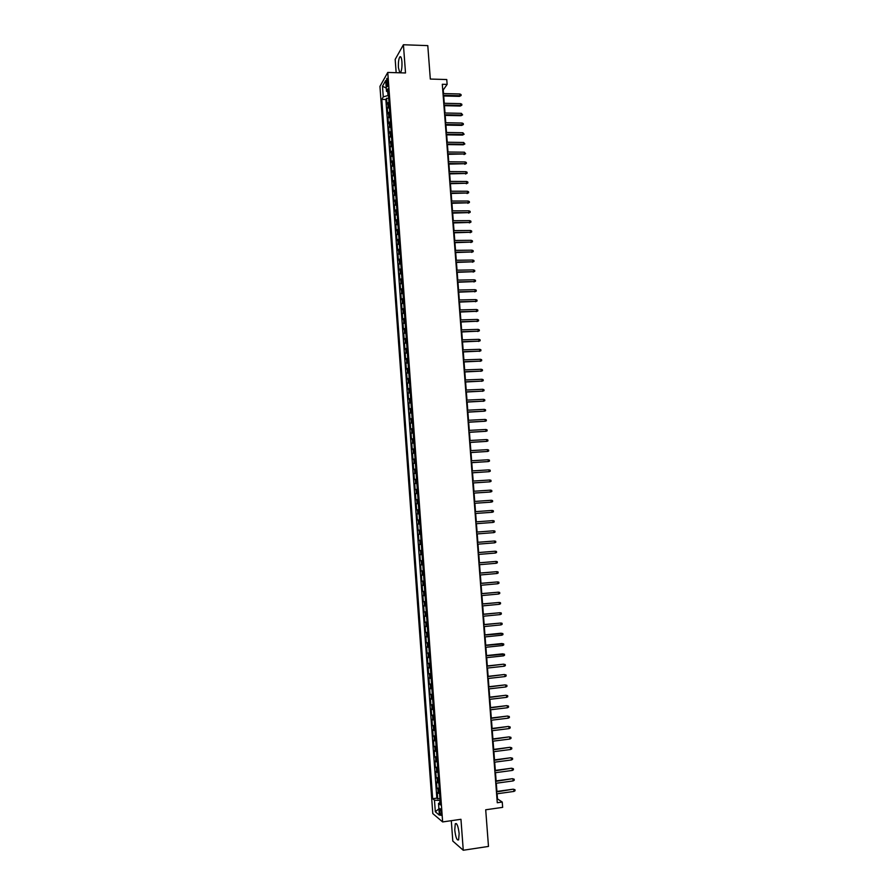<?xml version="1.0" encoding="UTF-8"?>
<svg xmlns="http://www.w3.org/2000/svg" width="895" height="895" viewBox="0 0 895 895"><rect width="100%" height="100%" fill="white"/><g stroke="black" fill="none" stroke-linecap="round" stroke-linejoin="round"><path stroke-width="1.34" d="M459.146 833.648C458.206 826.119 456.92 822.829 455.275 823.792L454.75 829.956C455.678 837.463 456.965 840.752 458.62 839.823L459.146 833.648M400.255 72.808L400.624 72.45C401.721 70.313 402.157 66.733 401.922 61.721C401.508 57.526 400.781 55.949 399.729 57.011C398.633 59.171 398.197 62.751 398.432 67.751L399.819 72.797M441.325 812.738C440.955 809.639 440.452 808.297 439.803 808.711L439.59 811.306C439.96 814.405 440.474 815.748 441.123 815.334L441.325 812.738M451.304 820.681L452.803 841.065L463.263 850.25L488.48 846.424L485.705 809.785L502.654 807.357L502.24 802.043L497.497 798.899L497.105 793.775M379.95 86.379L432.8 813.589L442.645 821.934L387.77 72.439L379.95 86.379M387.77 72.439L405.513 72.965L403.421 44.75L395.176 59.406L396.161 72.685M403.421 44.75L427.788 45.623L430.316 79.062L446.762 79.532L447.131 84.398L442.309 84.275L497.273 802.748L502.24 802.043M388.978 101.974L386.987 104.077L386.562 98.282L388.71 98.338M389.258 105.856L387.267 107.937L389.414 107.982M387.267 107.937L387.692 113.743L389.683 111.674M390.399 121.396L388.396 123.42L387.971 117.614L390.119 117.648M391.104 131.129L389.101 133.109L388.676 127.291L390.835 127.325M391.82 140.873L389.806 142.797L389.381 136.98L391.54 137.013M392.536 150.628L390.522 152.508L390.097 146.69L392.245 146.713M393.252 160.395L391.227 162.23L390.802 156.401L392.961 156.424M393.968 170.173L391.943 171.963L391.518 166.123L393.666 166.146M394.684 179.962L392.648 181.707L392.223 175.867L394.382 175.879M395.4 189.762L393.364 191.474L392.939 185.612L395.098 185.623M396.116 199.574L394.08 201.241L393.655 195.378L395.814 195.378M396.832 209.396L394.796 211.019L394.359 205.145L396.519 205.145M397.548 219.23L395.512 220.808L395.075 214.934L397.235 214.923M398.275 229.075L396.228 230.608L395.791 224.723L397.951 224.712M398.991 238.931L396.944 240.431L396.507 234.535L398.667 234.524M399.718 248.81L397.66 250.253L397.223 244.357L399.394 244.335M400.445 258.689L398.376 260.087L397.939 254.191L400.11 254.158M401.161 268.589L399.092 269.943L398.667 264.025L400.826 264.003M401.889 278.49L399.819 279.799L399.383 273.881L401.553 273.848M402.616 288.414L400.535 289.678L400.099 283.749L402.269 283.704M403.343 298.337L401.262 299.556L400.826 293.627L402.996 293.582M404.07 308.283L401.978 309.457L401.542 303.517L403.712 303.461M404.797 318.24L402.705 319.37L402.269 313.418L404.439 313.362M405.524 328.208L403.432 329.282L402.996 323.33L405.166 323.274M406.252 338.176L404.148 339.216L403.723 333.253L405.894 333.186M406.99 348.166L404.876 349.162L404.439 343.199L406.621 343.121M407.717 358.179L405.603 359.119L405.166 353.145L407.348 353.066M408.456 368.192L406.33 369.087L405.894 363.101L408.075 363.023M409.183 378.216L407.068 379.066L406.621 373.081L408.802 372.991M409.921 388.251L407.796 389.056L407.359 383.06L409.53 382.97M410.648 398.309L408.523 399.069L408.086 393.062L410.268 392.961M411.387 408.366L409.25 409.082L408.814 403.063L410.995 402.963M412.125 418.446L409.988 419.106L409.552 413.087L411.722 412.987M412.863 428.526L410.715 429.152L410.279 423.122L412.461 423.011M413.602 438.628L411.454 439.199L411.018 433.169L413.199 433.046M414.34 448.742L412.192 449.268L411.745 443.226L413.926 443.103M415.079 458.866L412.931 459.348L412.483 453.295L414.665 453.172M415.828 469.002L413.658 469.428L413.221 463.375L415.403 463.241M416.567 479.149L414.396 479.53L413.96 473.466L416.141 473.332M417.316 489.308L415.135 489.643L414.698 483.58L416.88 483.434M418.054 499.477L415.873 499.768L415.437 493.693L417.618 493.548M418.804 509.669L416.622 509.904L416.175 503.829L418.357 503.672M419.542 519.861L417.361 520.062L416.913 513.965L419.106 513.808M418.099 530.22L420.292 530.053L418.099 530.22L417.652 524.123L419.844 523.955L418.547 524.045L418.245 519.973M420.594 534.158L418.401 534.293L418.849 540.39L421.03 540.222M421.344 544.384L419.14 544.473L419.587 550.582L421.78 550.403M422.093 554.631L419.889 554.665L420.337 560.785L422.529 560.594M422.843 564.879L420.628 564.868L421.075 570.988L423.268 570.809M423.592 575.149L421.377 575.082L421.825 581.213L424.017 581.023M424.342 585.419L422.127 585.308L422.574 591.45L424.767 591.259M425.091 595.712L422.876 595.555L423.324 601.697L425.517 601.496M425.852 606.016L423.626 605.803L424.073 611.967L426.266 611.755M426.602 616.331L424.375 616.073L424.823 622.238L427.016 622.025M427.362 626.657L425.125 626.355L425.572 632.519L427.776 632.306M428.112 637.005L425.875 636.647L426.322 642.823L428.526 642.599M428.873 647.353L426.624 646.951L427.072 653.137L429.276 652.902M429.634 657.724L427.374 657.266L427.832 663.463L430.036 663.217M430.394 668.095L428.134 667.592L428.582 673.801L430.786 673.555M431.155 678.488L428.884 677.929L429.343 684.149L431.547 683.903M431.916 688.893L429.645 688.289L430.103 694.509L432.307 694.251M432.677 699.308L430.406 698.659L430.853 704.88L433.057 704.622M433.437 709.735L431.155 709.03L431.614 715.273L433.818 715.004M434.198 720.184L431.916 719.423L432.375 725.666L434.578 725.397M434.97 730.633L432.677 729.828L433.135 736.082L435.339 735.813M435.731 741.105L433.437 740.254L433.896 746.508L436.111 746.229M436.503 751.587L434.198 750.681L434.657 756.946L436.872 756.655M437.263 762.081L434.959 761.13L435.417 767.395L437.633 767.104M438.035 772.586L435.731 771.579L436.189 777.867L438.393 777.565M438.807 783.114L436.491 782.051L436.95 788.338L439.165 788.036M386.36 82.597L387.39 86.681L387.859 82.418L386.841 78.324L386.36 82.597L387.882 82.642M440.228 802.569L438.505 803.386L440.396 804.907L388.005 88.728L386.495 91.324L388.262 92.23M438.505 803.386L439.367 815.144L435.328 811.776L434.478 800.175L432.665 798.709L381.796 99.39L383.261 96.873L382.489 86.222L385.7 80.55L386.495 91.324M386.562 98.282L385.857 99.479L436.838 798.139L437.711 798.832L439.926 798.519M439.579 793.641L437.252 792.534L437.711 798.832M439.266 789.424L436.95 788.338M438.494 778.896L436.189 777.867M437.722 768.38L435.417 767.395M436.961 757.886L434.657 756.946M436.189 747.392L433.896 746.508M435.429 736.921L433.135 736.082M434.657 726.449L432.375 725.666M433.896 716L431.614 715.273M433.135 705.562L430.853 704.88M432.363 695.146L430.103 694.509M431.603 684.731L429.343 684.149M430.842 674.327L428.582 673.801M430.081 663.945L427.832 663.463M429.331 653.574L427.072 653.137M428.571 643.214L426.322 642.823M427.81 632.866L425.572 632.519M427.06 622.528L424.823 622.238M426.3 612.202L424.073 611.967M425.55 601.899L423.324 601.697M424.789 591.595L422.574 591.45M424.04 581.314L421.825 581.213M423.29 571.044L421.075 570.988M422.541 560.773L420.337 560.785M421.791 550.526L419.587 550.582M421.042 540.3L418.849 540.39M417.652 524.123L418.547 524.045M416.913 513.965L419.095 513.741M416.175 503.829L418.357 503.549M415.437 493.693L417.607 493.38M414.698 483.58L416.869 483.21M413.96 473.466L416.119 473.052M413.221 463.375L415.381 462.916M412.483 453.295L414.642 452.792M411.745 443.226L413.904 442.667M411.018 433.169L413.154 432.565M410.279 423.122L412.427 422.474M409.552 413.087L411.689 412.394M408.814 403.063L410.95 402.325M408.086 393.062L410.212 392.267M407.359 383.06L409.474 382.232M406.621 373.081L408.746 372.197M405.894 363.101L408.008 362.173M405.166 353.145L407.281 352.171M404.439 343.199L406.543 342.181M403.723 333.253L405.815 332.19M402.996 323.33L405.088 322.222M402.269 313.418L404.361 312.265M401.542 303.517L403.634 302.32M400.826 293.627L402.907 292.385M400.099 283.749L402.179 282.462M399.383 273.881L401.452 272.55M398.667 264.025L400.725 262.649M397.939 254.191L400.009 252.759M397.223 244.357L399.282 242.881M396.507 234.535L398.566 233.024M395.791 224.723L397.839 223.168M395.075 214.934L397.123 213.323M394.359 205.145L396.407 203.501M393.655 195.378L395.679 193.678M392.939 185.612L394.964 183.878M392.223 175.867L394.247 174.077M391.518 166.123L393.531 164.3M390.802 156.401L392.815 154.533M390.097 146.69L392.111 144.766M389.381 136.98L391.395 135.022M388.676 127.291L390.679 125.289M387.971 117.614L389.974 115.567M387.736 91.961L387.994 95.519L383.261 96.873M463.263 850.25L460.959 819.294L442.645 821.934M443.517 93.572L443.238 89.936L447.131 84.398M496.926 791.437L496.3 783.226M496.121 780.91L495.494 772.698M495.315 770.394L494.689 762.171M494.51 759.889L493.883 751.666M493.704 749.406L493.078 741.172M492.91 738.923L492.272 730.678M492.105 728.463L491.478 720.218M491.31 718.014L490.673 709.757M490.505 707.576L489.878 699.308M489.71 697.149L489.073 688.881M488.916 686.733L488.278 678.455M488.111 676.34L487.484 668.05M487.316 665.947L486.69 657.657M486.522 655.576L485.895 647.275M485.739 645.217L485.101 636.916M484.945 634.868L484.307 626.556M484.15 624.531L483.513 616.219M483.356 614.205L482.729 605.881M482.573 603.89L481.935 595.567M481.778 593.598L481.141 585.263M480.995 583.305L480.358 574.97M480.212 573.035L479.575 564.689M479.429 562.776L478.791 554.419M478.646 552.528L477.997 544.171M477.863 542.292L477.214 533.923M477.08 532.066L476.431 523.698M476.297 521.852L475.659 513.495M475.513 511.638L474.876 503.303M474.73 501.435L474.093 493.134M473.947 491.254L473.321 482.964M473.175 481.074L472.538 472.817M472.392 470.904L471.766 462.681M471.62 460.757L470.994 452.546M470.837 450.61L470.211 442.432M470.065 440.485L469.439 432.33M469.293 430.372L468.667 422.239M468.521 420.27L467.895 412.17M467.749 410.178L467.134 402.101M466.977 400.099L466.362 392.044M466.205 390.03L465.59 382.008M465.434 379.972L464.818 371.973M464.673 369.926L464.057 361.96M463.901 359.902L463.297 351.948M463.129 349.878L462.525 341.957M462.368 339.876L461.764 331.978M461.607 329.875L461.003 322.01M460.835 319.895L460.243 312.053M460.075 309.927L459.482 302.107M459.314 299.97L458.721 292.173M458.553 290.025L457.96 282.249M457.792 280.09L457.2 272.349M457.032 270.167L456.439 262.448M456.271 260.255L455.689 252.558M455.521 250.354L454.928 242.69M454.761 240.464L454.179 232.823M454 230.597L453.418 222.978M453.25 220.729L452.669 213.133M452.501 210.873L451.919 203.31M451.74 201.039L451.169 193.488M450.99 191.206L450.42 183.688M450.241 181.394L449.67 173.898M449.491 171.583L448.921 164.121M448.742 161.794L448.171 154.354M447.992 152.016L447.422 144.587M447.243 142.249L446.672 134.843M446.493 132.482L445.934 125.11M445.755 122.738L445.184 115.388M445.005 113.005L444.446 105.677M444.256 103.283L443.707 95.978M440.071 800.376L439.714 802.815M385.857 99.479L381.796 99.39M436.838 798.139L432.665 798.709M434.478 800.175L439.546 800.454M386.26 88.102L382.489 86.222M435.328 811.776L438.908 808.823M443.204 95.966L459.527 96.369L460.008 95.72L443.159 95.306M459.873 93.975L461.037 94.546L461.104 95.508L460.008 95.72L459.873 93.975L443.025 93.561M461.104 95.508L459.527 96.369M443.954 105.666L460.276 106.035L460.757 105.397L443.898 105.017M460.623 103.652L461.786 104.212L461.854 105.174L460.757 105.397L460.623 103.652L443.763 103.272M461.854 105.174L460.276 106.035M444.692 115.377L461.026 115.712L461.507 115.086L444.647 114.75M461.372 113.341L462.614 114.862L461.507 115.086L461.372 113.341L444.513 112.994M462.614 114.862L461.026 115.712M445.43 125.11L461.775 125.389L462.267 124.785L445.386 124.483M462.122 123.04L463.286 123.588L463.364 124.55L462.267 124.785L462.122 123.04L445.251 122.727M463.364 124.55L461.775 125.389M446.18 134.843L462.525 135.089L463.017 134.496L446.135 134.239M462.883 132.751L464.113 134.261L463.017 134.496L462.883 132.751L446.001 132.482M464.113 134.261L462.525 135.089M446.929 144.587L463.274 144.8L463.767 144.218L446.885 143.994M463.632 142.473L464.874 143.972L463.767 144.218L463.632 142.473L446.75 142.238M464.874 143.972L463.274 144.8M447.668 154.343L464.527 153.951L447.623 153.772M464.393 152.206L465.624 153.705L464.527 153.951L464.393 152.206L447.489 152.005M465.624 153.705L464.024 154.522M448.417 164.109L465.277 163.695L448.373 163.55M465.143 161.95L466.306 162.465L466.384 163.449L465.277 163.695L465.143 161.95L448.238 161.794M466.384 163.449L464.785 164.255M449.167 173.898L466.038 173.462L449.122 173.35M465.903 171.706L467.056 172.22L467.134 173.194L466.038 173.462L465.903 171.706L448.988 171.583M467.134 173.194L465.534 173.999M449.916 183.688L466.798 183.229L449.872 183.162M466.653 181.472L467.817 181.987L467.895 182.96L466.798 183.229L466.653 181.472L449.737 181.394M467.895 182.96L466.295 183.755M450.666 193.488L467.548 193.007L450.632 192.973M467.414 191.25L468.577 191.754L468.656 192.738L467.548 193.007L467.414 191.25L450.487 191.206M468.656 192.738L467.056 193.521M451.416 203.31L468.309 202.796L451.382 202.807M468.174 201.039L469.338 201.543L469.416 202.516L468.309 202.796L468.174 201.039L451.248 201.039M469.416 202.516L467.805 203.299M452.165 213.133L469.069 212.607L452.132 212.652M468.935 210.84L470.099 211.332L470.177 212.316L469.069 212.607L468.935 210.84L451.997 210.873M470.177 212.316L468.566 213.088M452.926 222.978L469.83 222.419L452.881 222.508M469.696 220.651L470.859 221.143L470.938 222.128L469.83 222.419L469.696 220.651L452.747 220.729M470.938 222.128L469.327 222.889M453.675 232.823L470.591 232.252L453.642 232.376M470.457 230.474L471.62 230.966L471.699 231.95L470.591 232.252L470.457 230.474L453.508 230.597M471.699 231.95L470.088 232.711M454.436 242.69L471.352 242.086L454.403 242.254M471.217 240.319L472.381 240.8L472.459 241.784L471.352 242.086L471.217 240.319L454.257 240.475M472.459 241.784L470.848 242.534M455.186 252.569L472.124 251.942L455.152 252.144M471.978 250.164L473.142 250.645L473.22 251.629L472.124 251.942L471.978 250.164L455.018 250.365M473.22 251.629L471.609 252.368M455.947 262.448L472.884 261.799L455.913 262.045M472.75 260.031L473.914 260.501L473.992 261.485L472.884 261.799L472.75 260.031L455.779 260.266M473.992 261.485L472.37 262.213M456.696 272.349L473.645 271.677L456.674 271.957M473.511 269.898L474.674 270.368L474.753 271.353L473.645 271.677L473.511 269.898L456.528 270.167M474.753 271.353L473.142 272.08M457.457 282.261L474.417 281.567L457.434 281.88M474.283 279.788L475.446 280.247L475.513 281.231L474.417 281.567L474.283 279.788L457.289 280.101M475.513 281.231L473.902 281.947M458.218 292.184L475.189 291.457L458.184 291.826M475.044 289.678L476.207 290.137L476.285 291.121L475.189 291.457L475.044 289.678L458.05 290.036M476.285 291.121L474.674 291.837M458.978 302.118L475.95 301.369L458.945 301.772M475.816 299.59L476.979 300.038L477.057 301.022L475.95 301.369L475.816 299.59L458.811 299.982M477.057 301.022L475.435 301.727M459.739 312.064L476.722 311.292L459.717 311.728M476.587 309.502L477.751 309.95L477.829 310.945L476.722 311.292L476.587 309.502L459.571 309.938M477.829 310.945L476.207 311.639M460.5 322.021L477.494 321.227L460.477 321.708M477.348 319.437L478.523 319.873L478.59 320.869L477.494 321.227L477.348 319.437L460.343 319.907M478.59 320.869L476.968 321.562M461.261 331.989L478.266 331.172L461.238 331.698M478.12 329.382L479.284 329.819L479.362 330.803L478.266 331.172L478.12 329.382L461.104 329.897M479.362 330.803L477.74 331.486M462.021 341.979L479.038 341.129L461.999 341.689M478.892 339.339L480.056 339.764L480.134 340.76L479.038 341.129L478.892 339.339L461.865 339.887M480.134 340.76L478.512 341.431M462.793 351.97L479.809 351.097L462.771 351.701M479.664 349.307L480.839 349.721L480.906 350.728L479.809 351.097L479.664 349.307L462.637 349.9M480.906 350.728L479.284 351.388M463.554 361.972L480.581 361.088L463.532 361.725M480.447 359.287L481.611 359.7L481.689 360.696L480.581 361.088L480.447 359.287L463.397 359.913M481.689 360.696L480.056 361.356M464.326 371.996L481.353 371.078L464.304 371.761M481.219 369.277L482.383 369.691L482.461 370.687L481.353 371.078L481.219 369.277L464.169 369.948M482.461 370.687L480.828 371.335M465.087 382.031L482.136 381.08L465.076 381.807M481.991 379.279L483.155 379.681L483.233 380.688L482.136 381.08L481.991 379.279L464.93 379.995M483.233 380.688L481.599 381.326M465.859 392.066L482.908 391.104L465.847 391.865M482.774 389.291L483.938 389.694L484.016 390.69L482.908 391.104L482.774 389.291L465.702 390.052M484.016 390.69L482.383 391.328M466.631 402.123L483.692 401.128L466.608 401.933M483.546 399.327L484.71 399.718L484.788 400.714L483.692 401.128L483.546 399.327L466.474 400.121M484.788 400.714L483.155 401.352M467.403 412.192L484.464 411.174L467.38 412.013M484.329 409.362L485.493 409.753L485.571 410.749L484.464 411.174L484.329 409.362L467.246 410.201M468.163 422.272L485.247 421.232L468.152 422.104M485.101 419.419L486.276 419.8L486.354 420.807L485.247 421.232L485.101 419.419L468.018 420.292M468.935 432.363L486.03 431.289L468.924 432.218M485.884 429.477L487.048 429.857L487.126 430.864L486.03 431.289L485.884 429.477L468.79 430.394M469.718 442.466L486.802 441.369L469.707 442.331M486.667 439.557L487.831 439.926L487.909 440.933L486.802 441.369L486.667 439.557L469.562 440.519M470.49 452.579L487.585 451.46L470.479 452.467M487.451 449.648L488.614 450.006L488.692 451.013L487.585 451.46L487.451 449.648L470.334 450.644M471.262 462.704L488.368 461.563L471.251 462.614M488.234 459.75L489.397 460.097L489.475 461.115L488.368 461.563L488.234 459.75L471.117 460.791M472.034 472.851L489.151 471.676L472.034 472.773M489.017 469.853L490.18 470.211L490.259 471.217L489.151 471.676L489.017 469.853L471.889 470.938M472.817 482.998L489.945 481.812L472.806 482.942M489.8 479.988L490.963 480.324L491.042 481.342L489.945 481.812L489.8 479.988L472.672 481.107M490.583 490.124L491.758 490.46L491.836 491.478L490.728 491.948L473.589 493.123L490.18 492.026L490.583 490.124L473.444 491.288M491.377 500.271L492.541 500.607L492.619 501.614L491.512 502.095L474.372 503.314L490.975 502.162L491.377 500.271L474.227 501.48M492.16 510.43L493.324 510.754L493.413 511.772L492.306 512.264L475.144 513.517L491.758 512.32L492.16 510.43L475.01 511.683M493.089 522.434L494.197 521.942L494.118 520.924L492.944 520.61L493.089 522.434L475.927 523.732M492.944 520.61L475.793 521.897M493.883 532.626L494.991 532.122L494.913 531.104L493.738 530.791L493.883 532.626L476.711 533.968M493.19 530.813L476.565 532.111L493.19 530.813M494.666 542.829L495.774 542.325L495.696 541.296L494.532 540.994L494.666 542.829L477.494 544.205M477.359 542.37L494.532 540.994L477.348 542.336M495.461 553.043L496.568 552.528L496.49 551.51L495.315 551.208L495.461 553.043L478.277 554.464M478.143 552.618L495.315 551.208L478.131 552.573M496.255 563.268L497.363 562.742L497.284 561.724L496.11 561.422L496.255 563.268L479.071 564.734M478.926 562.888L496.11 561.422L478.914 562.821M497.049 573.505L498.157 572.979L498.079 571.95L496.904 571.659L497.049 573.505L479.854 575.015M479.709 573.158L496.904 571.659L479.709 573.08M497.844 583.753L498.951 583.227L498.873 582.197L497.698 581.907L497.844 583.753L480.637 585.308M480.503 583.45L497.698 581.907L480.492 583.35M498.638 594.023L499.746 593.474L499.667 592.456L498.493 592.177L498.638 594.023L481.432 595.611M481.286 593.754L498.493 592.177L481.275 593.642M499.432 604.293L500.54 603.745L500.462 602.715L499.298 602.447L499.432 604.293L482.215 605.937M482.081 604.069L499.298 602.447L482.069 603.946M500.238 614.585L501.345 614.026L501.267 612.997L500.092 612.728L500.238 614.585L483.009 616.263M482.864 614.406L500.092 612.728L482.852 614.25M501.032 624.889L502.14 624.318L502.061 623.289L500.887 623.032L501.032 624.889L483.803 626.612M483.658 624.744L500.887 623.032L483.647 624.576M484.452 635.103L502.856 633.593L501.692 633.347L501.838 635.204L484.587 636.96M501.122 633.212L484.43 634.913M502.856 633.593L502.945 634.633L501.838 635.204M485.247 645.463L503.661 643.919L502.487 643.662L502.632 645.53L485.381 647.331M501.927 643.527L485.224 645.261M503.661 643.919L503.74 644.948L502.632 645.53M486.041 655.845L504.467 654.245L503.292 653.999L503.437 655.867L486.175 657.713M502.721 653.842L486.019 655.632M504.467 654.245L504.545 655.274L503.437 655.867M486.835 666.238L503.527 664.179L505.261 664.593L504.098 664.347L504.243 666.216L486.969 668.106M503.527 664.179L486.813 666.003M505.261 664.593L505.351 665.623L504.243 666.216M487.63 676.642L504.321 674.528L506.067 674.942L504.892 674.718L505.037 676.575L487.775 678.522M504.321 674.528L487.607 676.396M506.067 674.942L506.145 675.982L505.037 676.575M488.424 687.058L505.127 684.888L506.872 685.313L505.697 685.089L505.843 686.957L488.569 688.937M505.127 684.888L488.401 686.789M506.872 685.313L506.95 686.353L505.843 686.957M489.218 697.496L505.932 695.258L507.678 695.695L506.503 695.471L506.648 697.35L489.364 699.375M505.932 695.258L489.196 697.205M507.678 695.695L507.756 696.735L506.648 697.35M490.024 707.934L506.738 705.64L508.483 706.088L507.308 705.875L507.454 707.744L490.169 709.813M506.738 705.64L490.001 707.632M508.483 706.088L508.561 707.128L507.454 707.744M490.818 718.394L507.543 716.045L509.289 716.492L508.114 716.291L508.259 718.159L490.963 720.274M507.543 716.045L490.796 718.07M509.289 716.492L509.378 717.533L508.259 718.159M491.623 728.866L508.349 726.449L510.105 726.919L508.931 726.718L509.076 728.597L491.769 730.745M508.349 726.449L491.601 728.53M510.105 726.919L510.184 727.959L509.076 728.597M492.429 739.348L509.154 736.876L510.911 737.346L509.736 737.156L509.881 739.035L492.563 741.228M509.154 736.876L492.395 738.99M510.911 737.346L510.989 738.386L509.881 739.035M493.223 749.842L509.971 747.303L511.716 747.795L510.542 747.605L510.698 749.484L493.369 751.733M509.971 747.303L493.201 749.473M511.716 747.795L511.806 748.835L510.698 749.484M494.029 760.347L510.776 757.752L512.533 758.244L511.358 758.065L511.504 759.956L494.174 762.238M510.776 757.752L493.995 759.956M512.533 758.244L512.611 759.296L511.504 759.956M494.834 770.863L511.582 768.212L513.35 768.715L512.175 768.548L512.32 770.427L494.98 772.765M511.582 768.212L494.801 770.461M513.35 768.715L513.428 769.767L512.32 770.427M495.64 781.402L512.399 778.695L514.155 779.198L512.98 779.03L513.126 780.921L495.785 783.304M512.399 778.695L495.606 780.977M514.155 779.198L514.245 780.25L513.126 780.921M496.445 791.952L513.215 789.177L514.972 789.703L513.797 789.535L513.943 791.426L496.591 793.854M513.215 789.177L496.412 791.516M514.972 789.703L515.05 790.755L513.943 791.426M388.038 106.662L387.759 102.78M438.214 793.272L437.912 789.066M437.454 782.756L437.14 778.56M436.682 772.251L436.38 768.055M435.921 761.768L435.608 757.573M435.149 751.297L434.847 747.101M434.388 740.825L434.075 736.652M433.627 730.376L433.314 726.203M432.856 719.938L432.553 715.776M432.095 709.522L431.793 705.349M431.334 699.107L431.032 694.945M430.573 688.714L430.271 684.552M429.813 678.321L429.51 674.17M429.063 667.95L428.761 663.799M428.302 657.59L428 653.451M427.541 647.242L427.239 643.102M426.792 636.904L426.49 632.776M426.042 626.578L425.74 622.461M425.282 616.275L424.98 612.158M424.532 605.971L424.23 601.865M423.782 595.69L423.48 591.584M423.033 585.419L422.731 581.314M422.283 575.161L421.981 571.055M421.534 564.913L421.232 560.818M420.784 554.676L420.482 550.593M420.035 544.451L419.733 540.367M419.285 534.248L418.994 530.164M417.797 513.864L417.506 509.792M417.059 503.695L416.757 499.623M416.309 493.525L416.018 489.464M415.571 483.378L415.28 479.328M414.832 473.242L414.53 469.193M414.094 463.118L413.792 459.079M413.356 453.015L413.054 448.966M412.617 442.913L412.315 438.874M411.879 432.822L411.588 428.794M411.141 422.753L410.85 418.726M410.402 412.684L410.111 408.668M409.675 402.638L409.373 398.622M408.937 392.603L408.646 388.587M408.209 382.568L407.907 378.563M407.471 372.555L407.18 368.561M406.744 362.553L406.453 358.559M406.017 352.563L405.726 348.569M405.278 342.584L404.987 338.601M404.551 332.627L404.26 328.633M403.824 322.67L403.533 318.687M403.097 312.724L402.806 308.753M402.381 302.79L402.09 298.829M401.654 292.878L401.363 288.917M400.926 282.965L400.636 279.005M400.199 273.076L399.92 269.115M399.483 263.186L399.192 259.237M398.756 253.319L398.476 249.381M398.04 243.462L397.749 239.524M397.324 233.617L397.033 229.679M396.597 223.772L396.317 219.846M395.881 213.95L395.601 210.023M395.165 204.138L394.874 200.223M394.449 194.338L394.169 190.422M393.733 184.549L393.453 180.645M393.017 174.771L392.737 170.867M392.301 165.004L392.021 161.1M391.596 155.249L391.305 151.356M390.88 145.516L390.6 141.623M390.175 135.783L389.884 131.889M389.459 126.061L389.18 122.179M388.754 116.35L388.464 112.468M387.837 84.79L386.517 84.757M456.428 823.624L455.275 823.792M400.893 57.056L399.729 57.011"/></g></svg>
